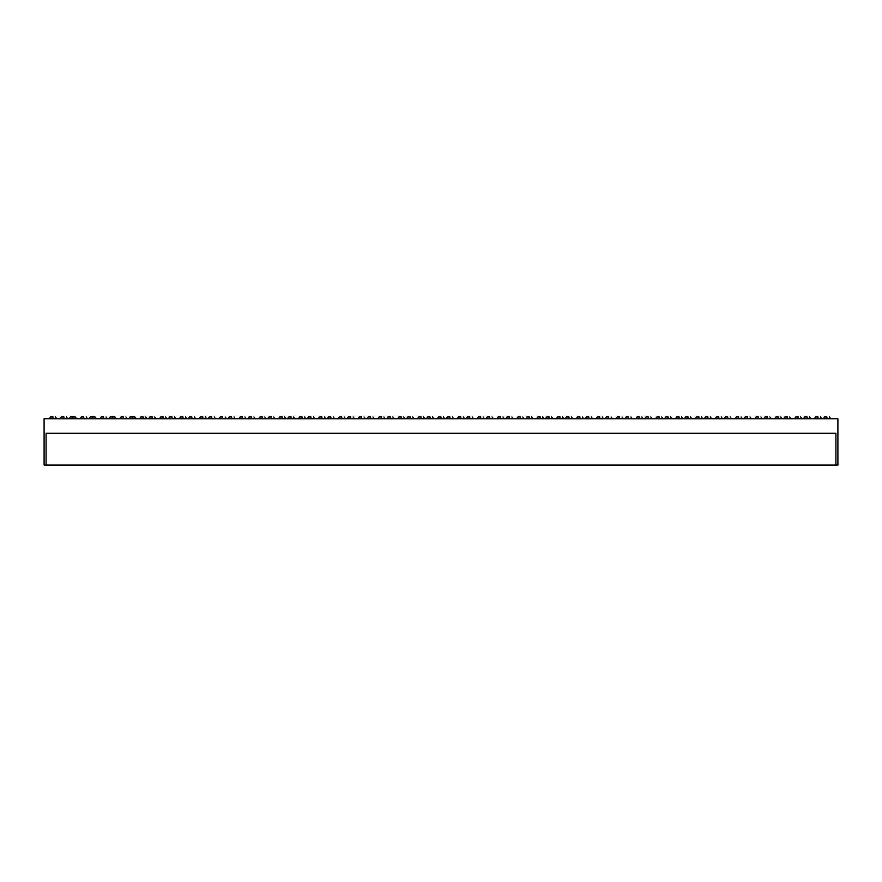 <?xml version="1.0" encoding="UTF-8"?>
<svg xmlns="http://www.w3.org/2000/svg" width="882" height="882" viewBox="0 0 882 882"><rect width="100%" height="100%" fill="white"/><g stroke="black" fill="none" stroke-linecap="round" stroke-linejoin="round"><path stroke-width="1.32" d="M826.985 416.966L826.985 418.73L826.985 416.966L824.571 416.966L826.985 416.966M807.14 416.966L807.14 418.73L807.14 416.966L804.726 416.966L807.14 416.966M787.295 416.966L787.295 418.73L787.295 416.966L784.881 416.966L787.295 416.966M767.45 416.966L767.45 418.73L767.45 416.966L765.036 416.966L767.45 416.966M747.605 416.966L747.605 418.73L747.605 416.966L745.191 416.966L747.605 416.966M727.76 416.966L727.76 418.73L727.76 416.966L725.346 416.966L727.76 416.966M707.915 416.966L707.915 418.73L707.915 416.966L705.501 416.966L707.915 416.966M688.07 416.966L688.07 418.73L688.07 416.966L685.656 416.966L688.07 416.966M668.225 416.966L668.225 418.73L668.225 416.966L665.811 416.966L668.225 416.966M648.38 416.966L648.38 418.73L648.38 416.966L645.966 416.966L648.38 416.966M628.535 416.966L628.535 418.73L628.535 416.966L626.121 416.966L628.535 416.966M608.69 416.966L608.69 418.73L608.69 416.966L606.276 416.966L608.69 416.966M588.845 416.966L588.845 418.73L588.845 416.966L586.431 416.966L588.845 416.966M569 416.966L569 418.73L569 416.966L566.586 416.966L569 416.966M549.155 416.966L549.155 418.73L549.155 416.966L546.741 416.966L549.155 416.966M529.31 416.966L529.31 418.73L529.31 416.966L526.896 416.966L529.31 416.966M509.465 416.966L509.465 418.73L509.465 416.966L507.051 416.966L509.465 416.966M489.62 416.966L489.62 418.73L489.62 416.966L487.206 416.966L489.62 416.966M469.775 416.966L469.775 418.73L469.775 416.966L467.361 416.966L469.775 416.966M53.03 416.966L53.03 418.73L53.03 416.966L50.616 416.966L53.03 416.966M72.875 416.966L72.875 418.73L72.875 416.966L70.461 416.966L75.29 416.966L72.875 416.966M92.72 416.966L92.72 418.73L92.72 416.966L90.306 416.966L95.135 416.966L92.72 416.966M112.565 416.966L112.565 418.73L112.565 416.966L110.151 416.966L114.98 416.966L112.565 416.966M132.41 416.966L132.41 418.73L132.41 416.966L129.996 416.966L134.825 416.966L132.41 416.966M152.255 416.966L152.255 418.73L152.255 416.966L149.841 416.966L152.255 416.966M172.1 416.966L172.1 418.73L172.1 416.966L169.686 416.966L172.1 416.966M191.945 416.966L191.945 418.73L191.945 416.966L189.531 416.966L191.945 416.966M211.79 416.966L211.79 418.73L211.79 416.966L209.376 416.966L211.79 416.966M231.635 416.966L231.635 418.73L231.635 416.966L229.221 416.966L231.635 416.966M251.48 416.966L251.48 418.73L251.48 416.966L249.066 416.966L251.48 416.966M271.325 416.966L271.325 418.73L271.325 416.966L268.911 416.966L271.325 416.966M291.17 416.966L291.17 418.73L291.17 416.966L288.756 416.966L291.17 416.966M311.015 416.966L311.015 418.73L311.015 416.966L308.601 416.966L311.015 416.966M330.86 416.966L330.86 418.73L330.86 416.966L328.446 416.966L330.86 416.966M350.705 416.966L350.705 418.73L350.705 416.966L348.291 416.966L350.705 416.966M370.55 416.966L370.55 418.73L370.55 416.966L368.136 416.966L370.55 416.966M390.395 416.966L390.395 418.73L390.395 416.966L387.981 416.966L390.395 416.966M410.24 416.966L410.24 418.73L410.24 416.966L407.826 416.966L410.24 416.966M430.085 416.966L430.085 418.73L430.085 416.966L427.671 416.966L430.085 416.966M449.93 416.966L449.93 418.73L449.93 416.966L447.516 416.966L449.93 416.966M818.055 416.966L818.055 418.73L818.055 416.966L815.641 416.966L818.055 416.966M798.21 416.966L798.21 418.73L798.21 416.966L795.796 416.966L798.21 416.966M778.365 416.966L778.365 418.73L778.365 416.966L775.951 416.966L778.365 416.966M758.52 416.966L758.52 418.73L758.52 416.966L756.106 416.966L758.52 416.966M738.675 416.966L738.675 418.73L738.675 416.966L736.261 416.966L738.675 416.966M718.83 416.966L718.83 418.73L718.83 416.966L716.416 416.966L718.83 416.966M698.985 416.966L698.985 418.73L698.985 416.966L696.571 416.966L698.985 416.966M679.14 416.966L679.14 418.73L679.14 416.966L676.726 416.966L679.14 416.966M659.295 416.966L659.295 418.73L659.295 416.966L656.881 416.966L659.295 416.966M639.45 416.966L639.45 418.73L639.45 416.966L637.036 416.966L639.45 416.966M619.605 416.966L619.605 418.73L619.605 416.966L617.191 416.966L619.605 416.966M599.76 416.966L599.76 418.73L599.76 416.966L597.346 416.966L599.76 416.966M579.915 416.966L579.915 418.73L579.915 416.966L577.501 416.966L579.915 416.966M560.07 416.966L560.07 418.73L560.07 416.966L557.656 416.966L560.07 416.966M540.225 416.966L540.225 418.73L540.225 416.966L537.811 416.966L540.225 416.966M520.38 416.966L520.38 418.73L520.38 416.966L517.966 416.966L520.38 416.966M500.535 416.966L500.535 418.73L500.535 416.966L498.121 416.966L500.535 416.966M480.69 416.966L480.69 418.73L480.69 416.966L478.276 416.966L480.69 416.966M460.845 416.966L460.845 418.73L460.845 416.966L458.431 416.966L460.845 416.966M63.945 416.966L63.945 418.73L63.945 416.966L61.531 416.966L63.945 416.966M83.79 416.966L83.79 418.73L83.79 416.966L81.376 416.966L83.79 416.966M103.635 416.966L103.635 418.73L103.635 416.966L101.221 416.966L103.635 416.966M123.48 416.966L123.48 418.73L123.48 416.966L121.066 416.966L123.48 416.966M143.325 416.966L143.325 418.73L143.325 416.966L140.911 416.966L143.325 416.966M163.17 416.966L163.17 418.73L163.17 416.966L160.756 416.966L163.17 416.966M183.015 416.966L183.015 418.73L183.015 416.966L180.601 416.966L183.015 416.966M202.86 416.966L202.86 418.73L202.86 416.966L200.446 416.966L202.86 416.966M222.705 416.966L222.705 418.73L222.705 416.966L220.291 416.966L222.705 416.966M242.55 416.966L242.55 418.73L242.55 416.966L240.136 416.966L242.55 416.966M262.395 416.966L262.395 418.73L262.395 416.966L259.981 416.966L262.395 416.966M282.24 416.966L282.24 418.73L282.24 416.966L279.826 416.966L282.24 416.966M302.085 416.966L302.085 418.73L302.085 416.966L299.671 416.966L302.085 416.966M321.93 416.966L321.93 418.73L321.93 416.966L319.516 416.966L321.93 416.966M341.775 416.966L341.775 418.73L341.775 416.966L339.361 416.966L341.775 416.966M361.62 416.966L361.62 418.73L361.62 416.966L359.206 416.966L361.62 416.966M381.465 416.966L381.465 418.73L381.465 416.966L379.051 416.966L381.465 416.966M401.31 416.966L401.31 418.73L401.31 416.966L398.896 416.966L401.31 416.966M421.155 416.966L421.155 418.73L421.155 416.966L418.741 416.966L421.155 416.966M441 416.966L441 418.73L441 416.966L438.586 416.966L441 416.966M837.9 418.73L44.1 418.73L44.1 465.035L46.084 465.035L44.1 465.035L44.1 418.73L837.9 418.73L837.9 465.035L835.916 465.035L835.916 433.283L835.916 465.035L46.084 465.035L46.084 433.283L46.084 465.035L837.9 465.035L837.9 418.73M46.084 433.283L835.916 433.283L46.084 433.283M830.723 418.73L829.4 416.966M810.878 418.73L809.555 416.966M791.033 418.73L789.71 416.966M771.188 418.73L769.865 416.966M751.343 418.73L750.02 416.966M731.498 418.73L730.175 416.966M711.653 418.73L710.33 416.966M691.808 418.73L690.485 416.966M671.963 418.73L670.64 416.966M652.118 418.73L650.795 416.966M632.273 418.73L630.95 416.966M612.428 418.73L611.105 416.966M592.583 418.73L591.26 416.966M572.738 418.73L571.415 416.966M552.893 418.73L551.57 416.966M533.048 418.73L531.725 416.966M513.203 418.73L511.88 416.966M493.358 418.73L492.035 416.966M473.513 418.73L472.19 416.966M56.768 418.73L55.445 416.966M76.613 418.73L75.29 416.966M96.458 418.73L95.135 416.966M116.303 418.73L114.98 416.966M136.148 418.73L134.825 416.966M155.993 418.73L154.67 416.966M175.838 418.73L174.515 416.966M195.683 418.73L194.36 416.966M215.528 418.73L214.205 416.966M235.373 418.73L234.05 416.966M255.218 418.73L253.895 416.966M275.063 418.73L273.74 416.966M294.908 418.73L293.585 416.966M314.753 418.73L313.43 416.966M334.598 418.73L333.275 416.966M354.443 418.73L353.12 416.966M374.288 418.73L372.965 416.966M394.133 418.73L392.81 416.966M413.978 418.73L412.655 416.966M433.823 418.73L432.5 416.966M453.668 418.73L452.345 416.966M821.792 418.73L820.469 416.966M801.947 418.73L800.624 416.966M782.102 418.73L780.779 416.966M762.257 418.73L760.934 416.966M742.412 418.73L741.089 416.966M722.567 418.73L721.244 416.966M702.722 418.73L701.399 416.966M682.877 418.73L681.554 416.966M663.032 418.73L661.709 416.966M643.187 418.73L641.864 416.966M623.342 418.73L622.019 416.966M603.497 418.73L602.174 416.966M583.652 418.73L582.329 416.966M563.807 418.73L562.484 416.966M543.962 418.73L542.639 416.966M524.117 418.73L522.794 416.966M504.272 418.73L502.949 416.966M484.427 418.73L483.104 416.966M464.582 418.73L463.259 416.966M67.682 418.73L66.359 416.966M87.527 418.73L86.204 416.966M107.372 418.73L106.049 416.966M127.217 418.73L125.894 416.966M147.062 418.73L145.739 416.966M166.907 418.73L165.584 416.966M186.752 418.73L185.429 416.966M206.597 418.73L205.274 416.966M226.442 418.73L225.119 416.966M246.287 418.73L244.964 416.966M266.132 418.73L264.809 416.966M285.977 418.73L284.654 416.966M305.822 418.73L304.499 416.966M325.667 418.73L324.344 416.966M345.512 418.73L344.189 416.966M365.357 418.73L364.034 416.966M385.202 418.73L383.879 416.966M405.047 418.73L403.724 416.966M424.892 418.73L423.569 416.966M444.737 418.73L443.414 416.966M437.263 418.73L438.586 416.966M417.418 418.73L418.741 416.966M397.573 418.73L398.896 416.966M377.728 418.73L379.051 416.966M357.883 418.73L359.206 416.966M338.038 418.73L339.361 416.966M318.193 418.73L319.516 416.966M298.348 418.73L299.671 416.966M278.503 418.73L279.826 416.966M258.658 418.73L259.981 416.966M238.813 418.73L240.136 416.966M218.968 418.73L220.291 416.966M199.123 418.73L200.446 416.966M179.278 418.73L180.601 416.966M159.433 418.73L160.756 416.966M139.588 418.73L140.911 416.966M119.743 418.73L121.066 416.966M99.898 418.73L101.221 416.966M80.053 418.73L81.376 416.966M60.208 418.73L61.531 416.966M457.108 418.73L458.431 416.966M476.953 418.73L478.276 416.966M496.798 418.73L498.121 416.966M516.643 418.73L517.966 416.966M536.488 418.73L537.811 416.966M556.333 418.73L557.656 416.966M576.178 418.73L577.501 416.966M596.023 418.73L597.346 416.966M615.868 418.73L617.191 416.966M635.713 418.73L637.036 416.966M655.558 418.73L656.881 416.966M675.403 418.73L676.726 416.966M695.248 418.73L696.571 416.966M715.093 418.73L716.416 416.966M734.938 418.73L736.261 416.966M754.783 418.73L756.106 416.966M774.628 418.73L775.951 416.966M794.473 418.73L795.796 416.966M814.318 418.73L815.641 416.966M446.193 418.73L447.516 416.966M426.348 418.73L427.671 416.966M406.503 418.73L407.826 416.966M386.658 418.73L387.981 416.966M366.813 418.73L368.136 416.966M346.968 418.73L348.291 416.966M327.123 418.73L328.446 416.966M307.278 418.73L308.601 416.966M287.433 418.73L288.756 416.966M267.588 418.73L268.911 416.966M247.743 418.73L249.066 416.966M227.898 418.73L229.221 416.966M208.053 418.73L209.376 416.966M188.208 418.73L189.531 416.966M168.363 418.73L169.686 416.966M148.518 418.73L149.841 416.966M128.673 418.73L129.996 416.966M108.828 418.73L110.151 416.966M88.983 418.73L90.306 416.966M69.138 418.73L70.461 416.966M49.293 418.73L50.616 416.966M466.038 418.73L467.361 416.966M485.883 418.73L487.206 416.966M505.728 418.73L507.051 416.966M525.573 418.73L526.896 416.966M545.418 418.73L546.741 416.966M565.263 418.73L566.586 416.966M585.108 418.73L586.431 416.966M604.953 418.73L606.276 416.966M624.798 418.73L626.121 416.966M644.643 418.73L645.966 416.966M664.488 418.73L665.811 416.966M684.333 418.73L685.656 416.966M704.178 418.73L705.501 416.966M724.023 418.73L725.346 416.966M743.868 418.73L745.191 416.966M763.713 418.73L765.036 416.966M783.558 418.73L784.881 416.966M803.403 418.73L804.726 416.966M823.248 418.73L824.571 416.966"/></g></svg>
